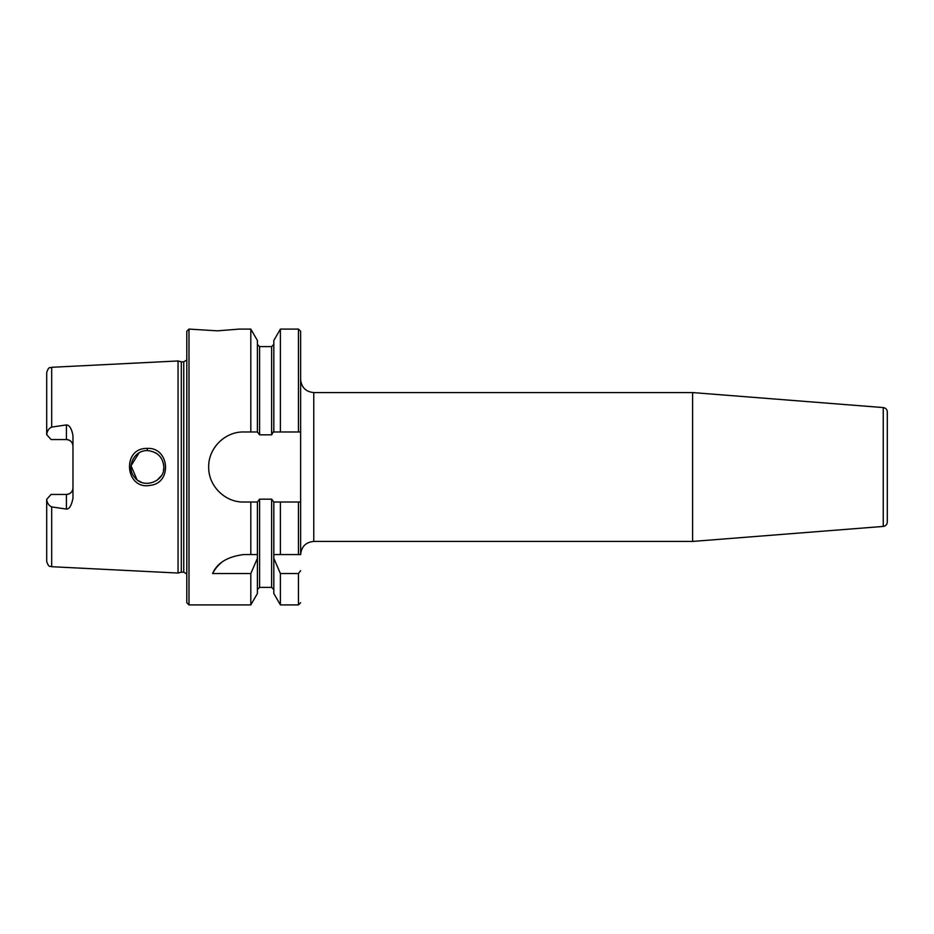 <?xml version="1.0" encoding="UTF-8"?>
<svg xmlns="http://www.w3.org/2000/svg" width="934" height="934" viewBox="0 0 934 934"><rect width="100%" height="100%" fill="white"/><g stroke="black" fill="none" stroke-linecap="round" stroke-linejoin="round"><path stroke-width="1.4" d="M883.26 526.426C885.736 526.017 887.09 524.558 887.3 522.059L887.3 411.941C887.09 409.442 885.736 407.983 883.26 407.574L883.26 526.426L692.596 541.428L313.766 541.428L313.766 392.572C305.792 391.79 301.413 387.412 300.631 379.438M883.26 407.574L692.596 392.572L692.596 541.428M300.631 554.562L300.631 502.025L280.398 502.025L280.398 554.562L300.631 554.562C301.413 546.588 305.792 542.21 313.766 541.428M300.631 427.597L300.631 331.278L300.631 502.025L298.448 502.025L298.448 554.562M66.407 424.923L66.407 439.552L51.078 439.552L46.7 434.637C47.167 430.901 48.825 428.379 51.685 427.083L66.396 424.923C69.525 425.063 71.708 428.671 72.969 435.734L72.969 498.266C71.463 505.656 69.268 509.263 66.396 509.077L51.685 506.917C48.79 505.539 47.12 503.017 46.7 499.363L51.078 494.448L66.407 494.448A6.561 6.561 0 0 0 72.969 487.887C72.642 491.809 70.447 494.004 66.407 494.448L66.407 509.077M51.685 427.083L51.685 367.296L178.044 360.956L178.044 573.044L51.685 566.704C50.144 565.654 49 568.409 46.7 561.462L46.7 543.962M147.268 448.425C121.245 447.631 125.109 490.537 150.386 485.33C172.556 482.96 169.404 447.024 147.268 448.425L147.374 450.585C157.519 451.717 162.995 457.193 163.835 467.012C164.968 481.372 143.567 489.614 134.648 477.344C125.88 467.525 133.772 450.188 147.374 450.585M163.45 470.456L163.777 468.027M163.508 463.836L163.777 465.949M157.741 454.251L155.137 452.523M139.108 452.827L131.029 465.751L137.006 479.714M138.22 480.613L141.548 482.341M157.075 480.251L161.255 475.803M250.814 329.095L250.814 431.975L257.399 431.975L257.399 340.478L250.814 329.095L239.338 329.095L217.447 330.834L188.995 329.095L188.995 604.905L186.8 602.722L186.8 331.278L188.995 329.095M300.631 570.697L298.448 573.546L280.398 573.546L273.814 558.322L273.814 554.562L280.398 554.562M257.399 554.562L257.399 558.322L250.814 573.546L212.578 573.546C217.097 562.98 227.476 556.652 243.716 554.562L257.399 554.562L257.399 502.025L243.716 502.025C224.942 502.445 208.27 485.773 208.691 467C208.27 448.227 224.942 431.555 243.716 431.975L250.814 431.975M221.685 562.361A35.025 35.025 0 0 0 212.578 573.546M257.399 558.322L257.399 593.522L250.814 604.905L188.995 604.905M250.814 573.546L250.814 604.905M280.398 502.025L273.814 502.025L273.814 554.562M273.814 558.322L273.814 593.522L280.398 604.905L298.448 604.905L300.631 602.722M257.399 431.975L259.582 434.824L271.631 434.824L273.312 431.975L300.631 431.975M273.814 502.025L271.631 499.176L259.582 499.176L257.399 502.025M273.814 431.975L273.814 340.478L280.398 329.095L280.398 431.975M280.398 573.546L280.398 604.905M250.814 502.025L250.814 554.562M66.407 439.552A6.561 6.561 0 0 1 72.969 446.113C72.642 442.179 70.447 439.996 66.407 439.552M51.685 367.296C50.144 368.346 49 365.591 46.7 372.538L46.7 434.637M46.7 499.363L46.7 561.462M178.044 360.956L181.313 361.832L181.313 572.168L178.044 573.044M181.313 361.832L183.741 361.832L183.741 572.168L181.313 572.168M51.685 506.917L51.685 566.704M257.399 344.413L259.582 346.607L259.582 434.824M259.582 499.176L259.582 587.393L257.399 589.587M280.398 329.095L298.448 329.095L298.448 431.975M298.448 573.546L298.448 604.905M259.582 346.607L271.631 346.607L271.631 434.824M271.631 499.176L271.631 587.393L273.814 589.587M66.407 494.448A6.561 6.561 0 0 0 72.969 487.887M313.766 392.572L692.596 392.572M298.448 329.095L300.631 331.278M259.582 587.393L271.631 587.393M271.631 346.607L273.814 344.413M183.741 572.168L186.8 573.966M183.741 361.832L186.8 360.034"/></g></svg>
